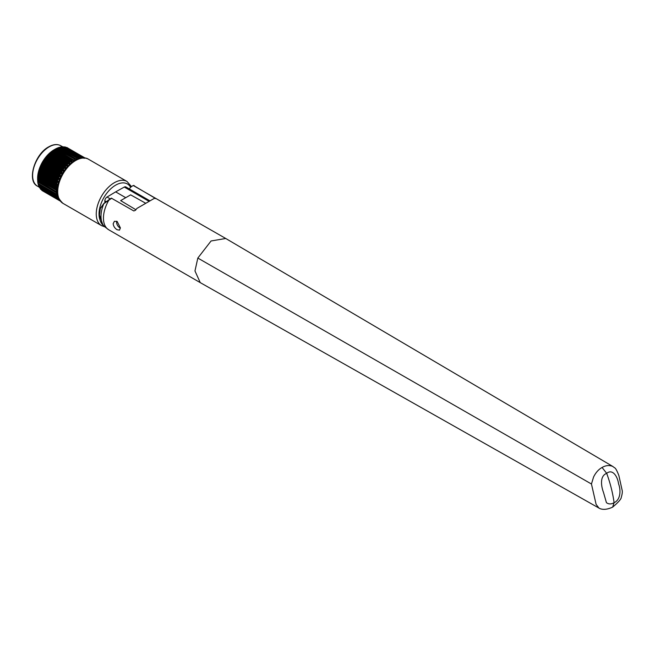 <?xml version="1.0" encoding="UTF-8"?>
<svg xmlns="http://www.w3.org/2000/svg" width="655" height="655" viewBox="0 0 655 655"><rect width="100%" height="100%" fill="white"/><g stroke="black" fill="none" stroke-linecap="round" stroke-linejoin="round"><path stroke-width="0.98" d="M599.047 508.19L596.124 504.424L591.449 484.004L197.826 258.062L211.066 240.974L225.738 238.477L133.317 185.537A26.667 15.393 -120 0 0 132.416 185.987A26.667 15.393 -120 0 0 129.305 188.935M225.738 238.477L613.023 466.581C614.873 468.481 615.291 466.36 618.885 475.595L622.094 490.071C622.561 491.528 622.291 493.935 621.284 497.292C621.276 498.987 618.402 502.262 612.662 507.117L614.087 502.688A99.994 57.73 -120 0 0 606.694 473.352C612.458 468.571 617.575 476.267 618.549 483.808C621.161 490.554 620.408 499.986 614.087 502.688C611.254 504.342 608.7 504.334 606.432 502.663L603.517 492.494C600.995 485.781 599.767 475.923 606.694 473.352L602.076 467.474C605.466 465.476 608.839 465.058 612.212 466.213L613.023 466.581M591.449 484.004L593.594 476.963C595.772 472.574 598.596 469.406 602.076 467.474M197.826 258.062L194.969 270.957L200.25 282.624L599.775 508.534C603.198 509.95 607.463 509.492 612.572 507.167L612.662 507.117M120.381 227.891L119.505 230.118L117.139 229.758C114.83 228.325 113.503 226.311 113.168 223.723L114.404 221.292L117.139 221.439L120.381 227.891M99.519 215.102L102.95 225.099L104.554 226.638A25.111 14.5 120 0 1 101.001 216.387A25.111 14.5 120 0 1 103.826 203.664L100.305 208.618L99.519 215.102A1.179 0.68 180 0 1 99.323 214.725L99.969 210.337M100.354 208.355L103.875 203.435L100.354 208.355M100.076 209.035L100.264 208.544M132.416 185.987L133.317 185.537M133.645 185.561L155.734 198.58A25.488 14.713 120 0 0 154.277 198.391L136.952 208.396A25.488 14.713 120 0 0 135.495 210.271L133.825 210.959L111.407 198.178A26.667 15.393 -120 0 0 110.515 198.637L103.875 203.435M111.743 198.211L103.826 203.664L111.407 198.178M116.696 221.218A4.601 2.661 -120 0 0 119.824 227.809A4.601 2.661 -120 0 0 120.381 228.071M106.028 201.527L104.849 200.848L104.849 202.493M145.778 203.296L130.64 194.854L120.659 200.618L135.896 209.731M125.645 197.63L115.665 191.866L107.035 197.032L110.163 198.833M149.103 201.38L124.303 187.06L115.665 191.866M124.303 187.06A3.136 1.809 -60 0 1 125.834 186.929L149.987 200.872M104.849 200.848A3.136 1.809 -60 0 1 107.035 197.032M65.787 166.214L47.487 155.653L65.787 166.214A24.898 14.377 120 0 0 65.672 166.354L65.533 166.788L47.054 156.119L45.711 157.79L64.19 168.458L65.549 167.705L65.533 166.788M67.923 163.979L49.616 153.409L67.923 163.979A24.898 14.377 120 0 0 67.801 164.094L67.629 164.511L49.15 153.843L47.717 155.358M70.151 162.014L51.843 151.452L70.151 162.014A24.898 14.377 120 0 0 70.019 162.121L69.831 162.505L51.352 151.837L49.854 153.164M55.904 148.75L74.605 159.099L55.904 148.75L54.545 149.512L72.435 160.36A24.898 14.377 120 0 0 72.304 160.442L72.091 160.794L53.612 150.126L52.072 151.248M72.435 160.36L54.357 149.643M58.18 147.727L76.889 158.125L58.18 147.727L56.641 148.382L75.12 159.05L76.43 159.132L76.66 158.395M60.407 147.072L78.887 157.74L60.407 147.072L59.015 147.531M62.544 146.802L81.253 157.29L62.544 146.802L61.668 147.039L80.753 158.06L81.023 157.47M54.111 149.766L54.75 149.397L54.111 149.766A23.334 13.468 120 0 0 37.613 178.34L37.613 179.085M42.207 190.523L60.276 201.077L43.533 191.407M60.26 201.052A24.898 14.377 120 0 1 60.235 201.036L41.936 190.474A24.898 14.377 120 0 0 42.026 190.54M41.936 190.474L59.982 200.708M41.339 189.369L41.715 190.163M40.774 189.287L58.917 199.816A24.898 14.377 120 0 1 58.844 199.726L40.544 189.164A24.898 14.377 120 0 0 40.618 189.246M40.544 189.164L58.844 199.48L59.146 198.989M40.061 187.969L40.364 188.812M39.587 187.707L57.755 198.187A24.898 14.377 120 0 1 57.697 198.08L39.398 187.518A24.898 14.377 120 0 0 39.456 187.617L57.771 198.211M39.398 187.518L57.738 197.802L58.115 197.27L57.141 196.484M58.115 197.27L39.03 186.249L39.259 187.133M56.985 196.394L38.661 185.815L56.87 196.246A24.898 14.377 120 0 1 56.829 196.123L38.522 185.561A24.898 14.377 120 0 0 38.563 185.676L57.051 196.443M38.522 185.561L56.903 195.812L57.353 195.264L38.023 183.646L38.424 185.144M38.023 183.646L56.502 194.314L38.023 183.646M37.941 183.326L56.24 193.896L37.941 183.326A24.898 14.377 120 0 0 37.965 183.457M55.945 191.424L37.63 180.403L55.945 191.424A24.898 14.377 120 0 0 55.953 191.571L37.679 181.23L37.875 182.892M37.679 181.23L55.953 191.571M55.953 188.763L37.679 177.734L56.158 188.403L55.953 188.763A24.898 14.377 120 0 0 55.945 188.91L37.63 178.61L37.63 180.403M56.698 189.868L37.613 178.848L37.613 179.486L56.698 190.507L56.109 189.287M37.63 178.61L55.945 188.91M56.264 185.946L37.965 175.376L38.023 174.918L56.502 185.586L56.264 185.946A24.898 14.377 120 0 0 56.24 186.11L37.875 175.843L37.679 177.734M37.875 175.843L56.24 186.11M56.87 183.032L38.563 172.461L38.661 172.003L57.141 182.671L56.87 183.032A24.898 14.377 120 0 0 56.829 183.195L38.424 172.953L38.023 174.918M38.424 172.953L56.829 183.195M57.755 180.068L39.456 169.498L39.587 169.047L58.066 179.724L57.755 180.068A24.898 14.377 120 0 0 57.697 180.231L39.259 170.005L38.661 172.003M39.259 170.005L57.697 180.231M58.917 177.096L40.618 166.534L40.774 166.1L59.253 176.768L58.917 177.096A24.898 14.377 120 0 0 58.844 177.259L40.364 167.05L39.587 169.047M40.364 167.05L58.844 177.259M60.326 174.181L42.026 163.611L42.207 163.21L60.686 173.878L60.326 174.181A24.898 14.377 120 0 0 60.235 174.345L60.194 174.803L41.715 164.135L40.774 166.1M41.715 164.135L41.936 163.775L60.235 174.345M61.955 171.364L43.656 160.794L43.86 160.426L62.34 171.094L61.955 171.364A24.898 14.377 120 0 0 61.865 171.52L61.783 171.978L43.304 161.31L42.207 163.21M43.304 161.31L43.558 160.95L61.865 171.52M64.19 168.458L63.789 168.695A24.898 14.377 120 0 0 63.682 168.834L63.568 169.293L45.089 158.625L43.86 160.426M45.089 158.625L45.383 158.273L63.682 168.834M63.789 168.695L45.49 158.125A24.898 14.377 120 0 0 45.383 158.273M47.054 156.119L47.373 155.784L65.672 166.354M49.15 153.843L49.502 153.532L67.801 164.094M51.352 151.837L51.72 151.551L70.019 162.121M53.612 150.126L72.304 160.442M72.836 160.311L73.99 160.5L74.383 159.419M70.552 161.916L71.944 161.638L72.091 160.794M68.333 163.832L69.193 163.856L69.831 162.505M66.196 166.026L67.072 165.961L67.629 164.511M62.34 171.094L63.216 170.849L63.568 169.293M60.686 173.878L61.938 172.879L61.783 171.978M59.253 176.768L60.088 176.383L60.194 174.803M58.066 179.724L59.146 178.561L58.844 177.718M57.141 182.671L57.902 182.18L57.738 180.674M56.502 185.586L57.214 185.054L56.903 183.621M56.158 188.403L56.813 187.846L56.363 186.511M56.109 191.072L56.698 190.507M56.363 193.561L56.813 192.398L56.158 191.899M58.868 198.596L58.066 198.375M60.088 200.078L59.253 199.955M75.12 159.05L56.436 148.472A24.898 14.377 120 0 0 56.305 148.538M58.721 147.514L77.388 158.142L58.721 147.514A24.898 14.377 120 0 0 58.59 147.555M80.753 158.06L60.94 146.925A24.898 14.377 120 0 0 60.817 146.949M79.591 157.609L79.239 157.495A24.898 14.377 120 0 0 79.116 157.511M82.276 158.043L63.06 146.728A24.898 14.377 120 0 0 62.945 146.728M81.687 157.462L81.367 157.29A24.898 14.377 120 0 0 81.253 157.29M84.167 158.363L65.058 146.916A24.898 14.377 120 0 0 64.943 146.892L83.029 157.585L64.55 146.916L63.674 147.072M68.39 148.357L66.9 147.498A24.898 14.377 120 0 0 66.777 147.449L85.076 158.011A24.898 14.377 120 0 1 85.101 158.027L66.957 147.653M82.759 158.092L83.029 157.585M58.909 147.473L78.101 158.551L78.887 157.74M61.111 146.941L79.427 157.519M63.208 146.794L81.4 157.29M84.667 157.961L66.401 147.416L65.525 147.481M38.129 183.703L57.214 194.723L38.129 183.703M134.218 185.635A25.488 14.713 120 0 0 133.8 185.406L133.825 185.414M109.532 199.202L109.148 199.644A25.488 14.713 120 0 0 103.449 218.115A25.488 14.713 120 0 0 108.73 229.782L104.554 226.638M104.718 226.802L101.533 225.631A25.488 14.713 -60 0 1 97.628 205.203A25.488 14.713 -60 0 1 114.281 182.745A25.488 14.713 -60 0 1 127.021 181.484L88.482 159.23A25.488 14.713 120 0 0 75.734 160.491A25.488 14.713 120 0 0 59.089 182.95A25.488 14.713 120 0 0 62.995 203.377C56.928 197.671 55.315 191.023 58.164 183.425C61.185 173.182 66.712 165.502 74.76 160.393C80.639 157.429 85.215 157.044 88.482 159.23M130.64 187.338A23.531 13.583 120 0 0 115.665 185.144A23.531 13.583 120 0 0 99.912 219.621M49.117 146.884A23.334 13.468 120 0 0 33.872 167.443A23.334 13.468 120 0 0 37.45 186.143C26.634 181.091 34.592 154.187 48.724 146.843C53.342 144.247 57.362 143.879 60.784 145.729A23.334 13.468 120 0 0 49.117 146.884M81.711 157.487L82.407 157.888M59.548 147.391L78.633 158.404M57.345 148.112L76.43 159.132M56.797 148.341L75.882 159.361M55.102 149.193L74.187 160.213M54.545 149.512L73.63 160.532M52.858 150.625L71.944 161.638M52.302 151.018L71.387 162.039M50.64 152.369L69.725 163.382M50.099 152.844L69.193 163.856M48.495 154.4L67.58 165.42M47.987 154.94L67.072 165.961M46.456 156.684L65.549 167.705M45.981 157.282L65.066 168.302M44.565 159.19L63.65 170.21M44.131 159.836L63.216 170.849M42.853 161.867L61.938 172.879M42.46 162.546L61.545 173.559M41.339 164.667L60.424 175.679M41.003 165.363L60.088 176.383M40.061 167.541L59.146 178.561M39.783 168.253L58.868 179.274M39.03 170.447L58.115 181.468M38.817 171.16L57.902 182.18M38.268 173.338L57.353 184.35M38.129 174.034L57.214 185.054M37.793 176.154L56.879 187.166M37.728 176.825L56.813 187.846M37.728 181.378L56.813 192.398M37.793 181.975L56.879 192.996M38.268 184.243L57.353 195.264M58.09 198.383L58.794 198.792M200.25 282.624L108.73 229.782M102.95 225.099C100.624 222.897 99.413 219.441 99.323 214.725M101.533 225.631L62.995 203.377M131.475 186.609L127.021 181.484M37.45 186.143L39.275 187.191M60.784 145.729L62.61 146.777M65.123 146.941L83.447 157.519M63.183 146.745L81.539 157.347M61.095 146.925L79.509 157.552M39.529 187.707L57.886 198.309M40.675 189.295L58.991 199.873M42.043 190.548L60.276 201.077"/></g></svg>
